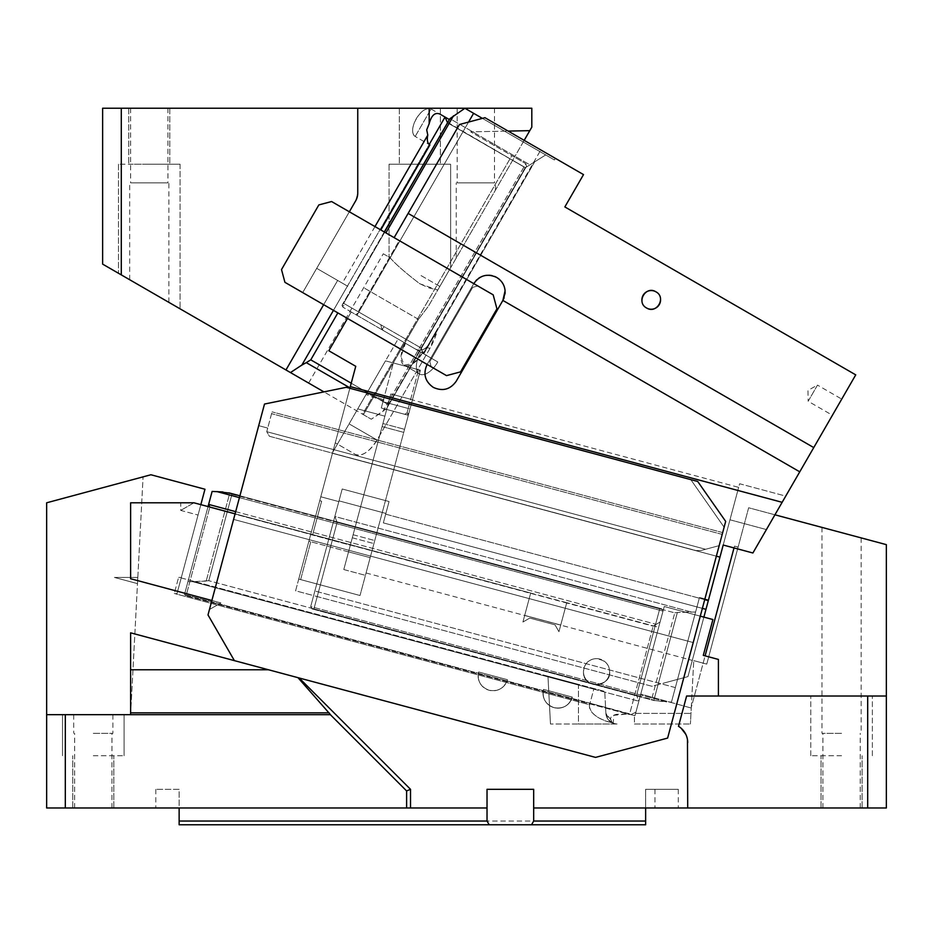<?xml version="1.0" encoding="UTF-8"?>
<svg xmlns="http://www.w3.org/2000/svg" width="933" height="933" viewBox="0 0 933 933"><rect width="100%" height="100%" fill="white"/><g stroke="black" fill="none" stroke-linecap="round" stroke-linejoin="round"><path stroke-width="0.7" stroke-dasharray="4.67 3.5" d="M235.664 511.657L655.631 624.189L208.63 504.415L212.118 491.434L187.965 581.551L212.118 491.434L216.969 491.598L663.001 611.103L661.684 608.817L659.748 608.817L661.684 608.817L663.001 611.103L640.773 694.082L691.131 708.007L640.773 694.082L638.848 701.231L663.001 611.103L634.988 715.658L590.029 703.202L593.796 689.149L192.816 581.714L187.965 581.551L192.816 581.714L593.796 689.149L593.959 688.542L181.2 577.947L176.967 593.75L174.273 593.47L178.576 577.434L174.273 593.47L176.967 593.75L181.34 577.434L178.576 577.434L181.34 577.434L176.967 593.75L181.2 577.947L604.747 691.435L605.634 708.45L604.747 691.435L593.959 688.542L590.029 703.202L184.489 594.543L186.11 595.686L627.687 714.002L613.681 715.319L613.273 722.982A23.325 11.662 15 0 1 612.141 722.772A23.325 11.662 15 0 0 613.273 722.982C608.887 718.772 609.984 715.891 616.55 714.34L627.687 714.002L186.11 595.686L209.773 507.365L186.11 595.686L184.489 594.543L208.059 506.572M93.3 733.338L112.893 733.338L93.3 733.338M93.3 714.678L124.089 714.678L93.3 714.678M130.62 714.678L130.62 632.831L130.62 714.678L330.515 714.678L46.65 714.678L46.65 502.794L46.65 714.678L130.62 714.678L46.65 714.678L130.62 714.678L143.087 476.856L130.62 714.678L130.62 632.831L234.393 660.634L208.001 614.929L234.393 660.634L208.001 614.929L209.447 609.517L220.876 602.928L130.62 578.74L130.62 502.794L180.745 502.794L180.745 510.409L198.053 515.051L180.745 510.409L180.745 502.794L193.936 502.794L180.745 510.409L193.936 502.794L130.62 502.794L193.936 502.794L530.69 593.026L529.198 598.601L233.6 519.401L264.506 404.047L208.001 614.929L209.447 609.517L220.876 602.928L209.447 609.517L211.861 600.502L220.876 602.928L130.62 578.74L130.62 502.794L130.62 578.74L211.861 600.502L233.6 519.401L565.235 608.258L566.739 602.683L658.663 627.314L664.238 606.497L700.286 616.165M46.65 714.678L46.65 807.978L65.31 807.978L65.31 714.678L46.65 714.678L46.65 502.794L150.901 474.757L204.968 489.242L181.34 577.434L178.576 577.434L181.34 577.434L200.84 504.648M93.3 807.978L72.774 807.978L93.3 807.978M406.613 807.978L410.52 807.978L410.52 789.318L299.201 677.999L539.682 742.435L268.494 669.777L297.977 677.673L330.352 714.678L406.613 790.939L406.613 807.978L65.31 807.978M687.703 807.978L687.703 742.61C687.481 735.577 684.414 730.142 678.501 726.317L686.618 696.018L867.69 696.018L867.69 807.978L533.676 807.978L645.636 807.978L533.676 807.978L533.676 821.04L531.518 824.772L489.184 824.772L487.026 821.04L533.676 821.04L531.518 824.772L489.184 824.772L487.026 821.04L487.026 789.318L487.026 807.978L179.136 807.978L410.52 807.978M179.136 807.978L155.811 807.978L179.136 807.978L179.136 789.318L155.811 789.318L179.136 789.318L179.136 821.04L645.636 821.04L645.636 807.978L654.966 807.978C685.055 807.978 685.055 807.978 654.966 807.978C685.055 807.978 685.055 807.978 654.966 807.978L645.636 807.978L645.636 789.318L645.636 807.978M330.352 714.678L65.31 714.678M130.62 632.831L268.494 669.777L130.62 632.831M235.093 513.815L530.69 593.026L529.198 598.601L693.207 642.557L565.235 608.258L566.739 602.683L209.773 507.365L566.658 602.986L560.745 625.052L524.696 615.395L522.912 622.031L529.198 598.601L522.912 622.031L529.769 618.078L522.912 622.031L529.769 618.078L555.007 624.842L558.96 631.699L566.658 602.986L653.17 626.171L566.739 602.683L658.663 627.314L634.988 715.658L664.238 606.497L712.905 619.535L703.295 655.374L712.905 619.535L703.295 655.374L718.41 659.433L718.41 696.018L686.618 696.018L718.41 696.018L718.41 659.433L703.295 655.374M589.411 706.316C590.752 713.85 598.333 719.331 612.141 722.772A23.325 11.662 15 0 1 589.411 706.316L589.609 704.765L174.273 593.47L589.609 704.765A23.325 11.662 15 0 0 589.411 706.316M93.3 755.73L124.089 755.73L93.3 755.73M211.861 600.502L220.876 602.928L209.447 609.517L258.709 425.67L267.724 428.084L258.709 425.67L264.506 404.047L346.26 387.312L697.732 481.486L725.676 521.395L722.667 532.603L272.063 411.861L722.667 532.603L719.18 545.63L724.125 527.203L667.62 738.085L693.207 642.557L233.6 519.401L693.207 642.557L719.18 545.63L705.581 549.28L266.756 431.687L705.581 549.28L700.788 550.563L705.581 549.28L700.788 550.563L705.581 549.28L266.756 431.687L705.581 549.28L719.18 545.63L667.62 738.085L595.522 757.398L667.62 738.085L595.522 757.398L234.393 660.634M687.703 742.61A19.033 19.033 0 0 0 678.501 726.317L681.183 728.265M685.813 734.364L687.481 739.764M533.676 821.04L531.518 824.772L489.184 824.772L487.026 821.04L487.026 789.318L533.676 789.318L533.676 807.978L533.676 789.318L487.026 789.318L487.026 807.978L487.026 789.318L487.026 807.978L487.026 789.318L533.676 789.318L487.026 789.318L533.676 789.318L487.026 789.318L533.676 789.318L533.676 807.978M487.026 821.04L487.026 807.978M678.501 726.317L686.618 696.018L678.501 726.317M406.613 790.939L410.52 789.318M297.977 677.673L299.201 677.999M267.724 428.084L266.756 431.687L267.724 428.084L266.756 431.687L269.392 436.259L695.96 550.563L700.788 550.563L695.96 550.563L269.392 436.259L266.756 431.687L267.724 428.084L258.709 425.67L267.724 428.084L272.063 411.861L267.724 428.084M524.696 615.395L530.609 593.33L522.912 622.031L529.769 618.078L555.007 624.842L529.769 618.078L555.007 624.842L558.96 631.699L565.235 608.258L558.96 631.699L560.745 625.052L524.696 615.395M209.633 507.004L208.63 504.415L184.489 594.543L590.029 703.202L589.609 704.765L590.029 703.202L631.489 714.316L629.507 714.491L627.687 714.002L629.553 714.293L653.17 626.171L629.553 714.293L634.988 715.658L635.595 713.395L690.98 713.395L691.295 707.401L690.42 724.008L690.98 713.395L635.595 713.395L660.074 622.031L653.17 626.171L660.074 622.031L664.238 606.497L663.001 611.103L239.431 497.616M613.273 722.982L609.809 720.859L605.984 713.395L613.273 722.982M605.89 713.395A11.196 11.196 0 0 0 617.075 724.008L550.47 724.008L578.46 724.008L578.46 684.39L604.747 691.435L578.46 684.39L578.46 724.008L617.075 724.008C610.544 723.425 606.812 719.879 605.89 713.395A11.196 11.196 0 0 0 617.075 724.008C610.544 723.425 606.812 719.879 605.89 713.395L604.747 691.435L605.89 713.395M187.965 581.551L184.489 594.543L187.965 581.551M774.938 514.806L748.651 507.762L738.108 547.088L734.504 546.12L691.131 708.007L734.504 546.12L691.131 708.007L705.103 655.864L718.41 659.433L718.41 696.018L886.35 696.018L718.41 696.018M867.69 807.978L886.35 807.978L886.35 544.65L748.651 507.762L706.759 664.109L693.744 660.622L706.759 664.109L738.108 547.088L734.504 546.12L734.014 547.928M841.566 807.978C865.637 807.978 865.637 807.978 841.566 807.978C865.637 807.978 865.637 807.978 841.566 807.978C817.495 807.978 817.495 807.978 841.566 807.978C817.495 807.978 817.495 807.978 841.566 807.978L821.04 807.978L841.566 807.978M841.566 696.018L872.355 696.018L841.566 696.018M645.636 821.04L645.636 824.772L179.136 824.772L179.136 821.04M531.518 824.772L489.184 824.772M867.69 696.018L886.35 696.018M130.62 669.777L268.494 669.777M264.506 404.047L346.26 387.312L690.817 479.644L724.125 527.203L690.817 479.644L346.26 387.312L264.506 404.047M558.96 631.699L555.007 624.842L558.96 631.699M719.18 545.63L705.581 549.28L719.18 545.63M722.189 534.411L271.585 413.669L722.189 534.411M635.921 712.159L631.489 714.316L635.921 712.159L636.749 709.092L638.848 701.231L636.563 695.342L638.848 701.231L635.921 712.159M634.44 724.008L690.42 724.008L634.44 724.008L634.44 715.483L634.44 724.008M547.963 676.215L578.46 684.39L547.963 676.215L550.47 724.008L547.963 676.215M206.181 581.084L192.816 581.714L208.782 580.711L206.181 581.084L229.751 493.114L231.955 494.198L229.751 493.114L206.181 581.084M640.773 694.082L636.749 709.092L640.773 694.082M645.636 789.318L678.291 789.318L645.636 789.318M841.566 733.338L821.973 733.338L841.566 733.338M841.566 755.73L810.777 755.73L841.566 755.73M239.921 495.808L661.684 608.817L229.098 492.916L222.824 491.948M700.788 550.563L695.96 550.563L269.392 436.259L266.756 431.687L269.392 436.259L695.96 550.563L700.788 550.563M691.295 707.401L693.744 660.622L691.295 707.401M841.566 532.661L821.985 527.402L841.566 532.661M572.349 697.103C569.142 705.628 563.054 709.15 554.062 707.657C545.537 704.45 542.015 698.362 543.507 689.37L572.349 697.103A14.928 14.928 0 0 1 554.062 707.657A14.928 14.928 0 0 1 543.507 689.37L572.349 697.103L543.507 689.37C542.015 698.362 545.537 704.45 554.062 707.657C563.054 709.15 569.142 705.628 572.349 697.103L543.507 689.37A14.928 14.928 0 0 0 554.062 707.657A14.928 14.928 0 0 0 572.349 697.103M507.459 679.714C504.263 688.239 498.164 691.761 489.172 690.268C480.647 687.061 477.125 680.973 478.617 671.982L507.459 679.714A14.928 14.928 0 0 1 489.172 690.268A14.928 14.928 0 0 1 478.617 671.982C477.125 680.973 480.647 687.061 489.172 690.268C498.164 691.761 504.263 688.239 507.459 679.714L478.617 671.982A14.928 14.928 0 0 0 489.172 690.268A14.928 14.928 0 0 0 507.459 679.714L478.617 671.982L507.459 679.714M583.475 671.702A13.062 13.062 0 0 0 596.537 684.764A13.062 13.062 0 0 0 609.599 671.702A13.062 13.062 0 0 0 596.537 658.64A13.062 13.062 0 0 0 583.475 671.702C582.6 689.65 611.593 687.026 609.599 671.702A13.062 13.062 0 0 1 596.537 684.764A13.062 13.062 0 0 1 583.475 671.702C584.408 663.62 588.49 659.281 595.755 658.663C604.876 659.864 609.494 664.214 609.599 671.702A13.062 13.062 0 0 0 596.537 658.64A13.062 13.062 0 0 0 583.475 671.702C584.408 663.62 588.49 659.281 595.755 658.663C604.876 659.864 609.494 664.214 609.599 671.702C611.593 687.026 582.6 689.65 583.475 671.702M137.816 577.434L137.489 583.615L114.409 577.434L137.816 577.434L137.489 583.615L114.409 577.434L137.816 577.434L137.489 583.615L137.816 577.434L114.409 577.434L137.816 577.434M475.83 182.868L494.49 182.868L475.83 182.868C451.759 182.868 451.759 182.868 475.83 182.868C451.759 182.868 451.759 182.868 475.83 182.868L495.423 182.868L475.83 182.868M475.83 108.228L494.49 108.228L475.83 108.228C451.759 108.228 451.759 108.228 475.83 108.228C451.759 108.228 451.759 108.228 475.83 108.228M475.83 224.107L456.75 257.146L475.83 224.107M524.183 140.347L514.48 157.152L531.81 127.145L531.81 108.228L357.747 108.228L357.747 193.143L357.747 108.228L102.63 108.228L102.63 264.121L285.964 369.969L337.653 280.448L316.695 268.342L342.318 283.131L427.792 135.087L426.708 129.874L429.18 123.704C431.419 115.377 434.941 112.147 439.746 114.001L449.263 119.494M529.781 130.655L470.652 131.845L514.48 157.152L511.844 155.636L514.48 157.152L511.844 155.636L362.564 414.194L363.404 414.672L308.648 383.055L383.288 253.776L308.648 383.055L371.276 419.22L362.564 414.194L511.844 155.636L525.839 163.707L514.48 157.152L428.457 306.152L418.451 319.331L428.457 306.152L514.48 157.152L470.652 131.845L508.147 131.087M450.639 267.736L439.84 286.431L450.639 267.736L450.639 164.208L419.85 164.208C459.572 164.208 459.572 164.208 419.85 164.208C459.572 164.208 459.572 164.208 419.85 164.208C380.128 164.208 380.128 164.208 419.85 164.208C380.128 164.208 380.128 164.208 419.85 164.208C446.336 164.208 446.336 164.208 419.85 164.208C446.336 164.208 446.336 164.208 419.85 164.208L389.061 164.208L450.639 164.208L450.639 267.736M323.658 304.683L337.653 280.448L316.695 268.342L355.695 200.793L316.695 268.342L348.149 286.501L347.449 286.104L445.041 117.057L447.595 122.841L525.162 167.625L526.527 166.261L387.253 407.488L526.527 166.261L525.839 163.707L382.658 411.71L371.276 419.22L386.262 408.829L382.658 411.71L525.839 163.707L514.48 157.152L525.839 163.707L526.527 166.261L387.253 407.488L388.326 404.63L310.759 359.846L290.478 372.57L285.964 369.969M415.185 136.451L431.046 108.986L435.245 111.4L431.046 108.986A15.861 7.93 -60 0 0 414.322 122.713C411.815 129.582 412.106 134.165 415.185 136.451L431.046 108.986C425.086 107.552 419.512 112.123 414.322 122.713A15.861 7.93 -60 0 0 415.185 136.451L429.18 144.533L415.185 136.451M429.18 123.704L429.18 108.228M716.357 556.173L332.44 453.298L320.8 496.776L338.819 501.604L336.475 510.339L342.201 488.985L389.061 501.534L385.679 514.153L708.31 600.607L719.961 557.129L332.44 453.298L719.961 557.129L729.968 519.798L766.413 529.571L785.738 496.111L739.624 483.749L723.203 545.035L752.896 552.989L723.203 545.035L752.896 552.989L782.146 502.316L350.318 386.612L782.146 502.316L813.751 447.583L408.129 213.4L459.444 124.521L394.134 237.647L473.789 283.632L349.35 211.791L316.695 268.342L355.695 200.793L357.747 193.143L357.747 108.228M121.29 274.885L121.29 108.228M355.695 200.793L357.747 193.143A15.301 15.301 0 0 1 355.695 200.793M374.973 226.579L342.318 283.131L348.149 286.501L337.653 280.448L347.449 286.104L301.86 365.06M427.792 135.087A15.861 7.93 -60 0 0 429.88 144.942L380.804 229.938M429.227 144.463L429.88 144.942L429.18 144.533L333.454 310.339M447.595 122.316L525.162 167.625L388.326 404.63L351.228 383.206M290.478 372.57L323.926 391.883M149.28 291.049L179.148 308.298L149.28 291.049M149.28 164.208L118.491 164.208L149.28 164.208C189.002 164.208 189.002 164.208 149.28 164.208C189.002 164.208 189.002 164.208 149.28 164.208C175.766 164.208 175.766 164.208 149.28 164.208C175.766 164.208 175.766 164.208 149.28 164.208C122.794 164.208 122.794 164.208 149.28 164.208C122.794 164.208 122.794 164.208 149.28 164.208L180.069 164.208L149.28 164.208C175.766 164.208 175.766 164.208 149.28 164.208C175.766 164.208 175.766 164.208 149.28 164.208C122.794 164.208 122.794 164.208 149.28 164.208C122.794 164.208 122.794 164.208 149.28 164.208M149.28 182.868L167.94 182.868L149.28 182.868C125.209 182.868 125.209 182.868 149.28 182.868C125.209 182.868 125.209 182.868 149.28 182.868L168.873 182.868L149.28 182.868M149.28 108.228L167.94 108.228L149.28 108.228C125.209 108.228 125.209 108.228 149.28 108.228C125.209 108.228 125.209 108.228 149.28 108.228L128.754 108.228L149.28 108.228M419.85 108.228L440.376 108.228L419.85 108.228M418.451 319.331L363.404 414.672L418.451 319.331L363.695 287.714L418.451 319.331M383.288 253.776L389.982 257.648C395.487 264.074 405.447 272.786 419.85 283.784L428.958 287.912L437.764 290.035L419.85 283.784C405.423 272.774 395.475 264.062 389.982 257.648L383.288 253.776M439.84 286.431L419.85 274.885L439.84 286.431M719.961 557.129L332.44 453.298L355.753 366.307L328.824 350.761L351.216 311.984L405.423 343.274L400.992 356.709L404.117 365.141L412.981 363.637L422.392 353.071L423.244 353.56L437.74 328.474L429.763 348.709L377.049 440.014L349.105 423.874L377.049 440.014A23.325 11.662 120 0 1 355.286 454.383L335.25 442.813L355.753 366.307L335.25 442.813L337.443 444.073L398.088 339.041L415.173 348.895C419.349 351.03 423.232 350.4 426.813 347.006C423.232 350.4 419.349 351.03 415.173 348.895L398.088 339.041L337.443 444.073L335.25 442.813L310.677 534.527L312.567 535.029L321.64 501.184L312.567 535.029L350.33 545.152L352.301 537.793L343.799 569.55L353.117 534.737L343.799 569.55L365.421 575.346L343.799 569.55L350.33 545.152L310.677 534.527L332.731 452.237L366.039 394.531L357.747 408.899L384.886 416.176L390.845 393.948L382.098 426.591L390.845 393.948L412.479 399.744L390.845 393.948L384.886 416.176L386.694 409.47L408.316 415.267L404.549 429.32L408.806 413.459L404.549 429.32L408.316 415.267L381.282 408.024L406.52 414.777L408.806 413.459L419.908 372.01L408.806 413.459L406.52 414.777L386.694 409.47L384.886 416.176L348.534 551.858L382.915 423.535L382.098 426.591L403.732 432.387L404.549 429.32L360.021 595.511L420.386 370.203L403.732 432.387L382.098 426.591L384.886 416.176L382.915 423.535L404.549 429.32L382.915 423.535L384.886 416.176L357.747 408.899L332.731 452.237L337.443 444.073L335.25 442.813L332.731 452.237L337.443 444.073L355.286 454.383C362.109 456.727 369.363 451.934 377.049 440.014L429.763 348.709A39.186 19.593 -60 0 0 437.74 328.474L423.244 353.56L422.392 353.071A19.593 9.796 -60 0 1 404.117 365.141A19.593 9.796 -60 0 1 405.423 343.274L351.216 311.984L328.824 350.761L355.753 366.307L328.824 350.761L347.484 318.445L427.139 364.43A16.794 16.794 0 0 0 433.285 387.37A16.794 16.794 0 0 0 456.225 381.224L502.875 300.426A16.794 16.794 0 0 0 503.61 299.003M407.663 414.124L408.806 413.459L407.663 414.124L408.561 414.357L412.421 399.942L408.561 414.357L407.663 414.124M406.998 412.981L404.712 414.299L406.998 412.981L408.806 413.459L406.998 412.981L408.211 408.467L406.998 412.981M381.282 408.024L393.353 362.96L382.973 401.715L408.211 408.467L418.59 369.725L408.211 408.467L410.007 408.957L382.973 401.715L381.282 408.024M348.534 551.858L370.168 557.654L366.063 572.979L373.935 543.589L370.168 557.654L310.771 541.746L348.534 551.858M382.098 426.591L403.732 432.387L382.098 426.591M385.492 360.849L420.386 370.203L385.492 360.849L366.622 393.539L385.492 360.849M383.895 399.907L366.622 393.539L366.039 394.531L366.622 393.539L383.895 399.907L383.533 400.898L383.895 399.907L366.576 393.598L383.895 399.907M393.353 362.96L418.59 369.725L419.908 372.01L418.59 369.725L393.353 362.96M353.117 534.737L374.751 540.534L353.117 534.737M300.636 579.591L360.021 595.511L298.735 579.09L308.881 541.233L298.735 579.09L300.636 579.591L310.771 541.746L300.636 579.591M704.707 599.639L385.679 514.153L389.061 501.534L385.877 513.43L339.017 500.869L385.877 513.43L389.061 501.534L342.201 488.985L334.83 516.485L690.747 611.85L695.598 612.013L671.457 702.129L695.598 612.013L677.381 612.48L690.747 611.85L334.83 516.485L336.475 510.339L313.628 595.627L295.598 590.799L320.8 496.776L338.819 501.604L310.689 606.602L666.594 701.966L653.811 700.45L671.457 702.129L666.594 701.966L310.689 606.602L312.007 608.887L310.689 606.602L334.83 516.485L337.116 522.375L334.83 516.485L310.689 606.602L314.864 590.997L313.628 595.627L651.899 686.268L661.17 683.784L651.899 686.268L295.598 590.799L349.863 388.28M766.413 529.571L729.968 519.798L739.624 483.749L785.738 496.111L774.775 515.086M708.31 600.607L705.978 609.342L708.509 599.884L705.978 609.342L708.509 599.884L699.493 597.47L677.545 679.399L675.457 679.959L687.948 676.612L677.545 679.399L699.493 597.47L699.085 599.021L699.493 597.47L708.509 599.884L687.948 676.612L703.89 617.121M662.978 683.306L675.457 679.959L662.978 683.306M350.318 386.612L782.146 502.316M351.216 311.984L347.484 318.445L284.927 282.326L281.509 269.579L318.829 204.933L331.577 201.528L318.829 204.933L281.509 269.579L284.927 282.326L281.509 269.579L318.829 204.933L331.577 201.528L349.35 211.791L302.7 292.589L347.484 318.445L351.216 311.984L342.994 307.225L382.588 330.084L351.216 311.984M383.393 330.55L420.818 352.161A19.593 9.796 120 0 0 419.512 374.028A19.593 9.796 120 0 0 437.787 361.957A19.593 9.796 120 0 1 419.512 374.028A19.593 9.796 120 0 1 420.818 352.161L437.787 361.957L406.823 344.079L437.787 361.957L423.792 353.875L534.329 162.447L423.792 353.875L383.393 330.55L381.609 328.451L380.851 324.777L343.682 303.318L421.25 348.102L384.081 326.643L382.413 328.917L384.081 326.643L380.851 324.777L381.609 328.451L383.393 330.55L381.609 328.451L383.393 330.55L381.994 329.746L383.393 330.55M422.392 353.071L423.792 353.875L422.008 351.776L421.25 348.102L422.987 353.409L422.008 351.776L424.725 352.266L422.008 351.776L423.792 353.875L423.244 353.56L540.802 149.945L423.244 353.56L422.392 353.071M427.909 345.478L437.74 328.474L427.909 345.478A9.33 9.33 0 0 1 415.173 348.895C420.351 351.251 424.597 350.12 427.909 345.478M408.129 213.4L459.444 124.521L484.938 117.686L583.51 174.599L564.85 206.928L855.736 374.868L813.751 447.583L408.129 213.4L813.751 447.583M832.411 415.267L841.741 399.102L832.411 415.267L808.165 401.272L817.495 385.107L841.741 399.102M431.886 386.46A16.794 16.794 0 0 0 433.285 387.37A16.794 16.794 0 0 1 427.139 364.43L284.927 282.326L302.7 292.589L349.35 211.791L302.7 292.589L349.35 211.791L331.577 201.528L493.172 294.828L496.939 308.846L493.172 294.828L496.939 308.846L460.552 371.87L446.522 375.626L460.552 371.87L496.939 308.846L460.552 371.87L446.522 375.626L431.174 366.762L429.81 361.666L472.728 287.329L477.824 285.964L472.728 287.329L429.81 361.666L431.174 366.762L429.81 361.666L431.174 366.762L427.139 364.43A16.794 16.794 0 0 0 431.769 386.379M455.316 382.623A16.794 16.794 0 0 0 456.225 381.224A16.794 16.794 0 0 1 433.285 387.37A16.794 16.794 0 0 0 455.234 382.74M503.703 298.77L456.225 381.224L502.875 300.426L799.756 471.83M675.352 687.586L314.864 590.997L675.352 687.586L677.545 679.399L671.457 702.129L675.352 687.586M474.5 282.489A16.794 16.794 0 0 0 473.789 283.632L427.139 364.43L474.64 282.291M474.699 282.221L478.466 278.431M480.005 277.439L481.335 276.751M481.416 276.716L484.635 275.643M485.72 275.433L490.326 275.352L494.828 276.541M495.073 276.646L496.263 277.218M496.379 277.288L498.514 278.675M499.388 279.387L502.001 282.279M503.039 283.924L504.403 287.166M504.45 287.329L504.986 289.918M505.021 290.163L505.033 293.813M505.021 293.907L503.89 298.327M394.134 237.647L399.231 240.586L356.313 314.922L356.989 315.307L356.313 314.922L399.231 240.586L349.35 211.791M384.303 231.967L342.318 304.683L343.682 303.318L342.014 305.592L343.927 305.616L342.014 305.592L343.799 307.692L342.014 305.592L342.318 304.683L449.928 118.678L529.909 164.849L545.7 154.925L525.431 167.66L529.909 164.849L449.928 118.678L464.902 108.275L482.384 118.374L484.938 117.686L482.384 118.374L554.412 159.963L464.902 108.275L554.412 159.963L482.384 118.374L479.842 119.062L482.384 118.374M555.345 158.342L554.412 159.963L555.345 158.342M655.899 291.807A9.33 9.33 0 0 1 659.316 304.555A9.33 9.33 0 0 1 646.569 307.972A9.33 9.33 0 0 1 643.152 295.225A9.33 9.33 0 0 1 655.899 291.807A9.33 9.33 0 0 1 659.316 304.555A9.33 9.33 0 0 1 646.569 307.972A9.33 9.33 0 0 1 643.152 295.225A9.33 9.33 0 0 1 660.517 298.922M817.495 385.107L808.165 401.272L807.978 390.391L817.495 385.107M473.789 283.632L427.139 364.43L473.789 283.632L477.824 285.964L472.728 287.329L429.81 361.666L472.728 287.329L477.824 285.964L493.172 294.828L473.789 283.632A16.794 16.794 0 0 1 496.729 277.486A16.794 16.794 0 0 0 496.426 277.311M504.135 297.697A16.794 16.794 0 0 0 505.01 293.953M505.126 291.947A16.794 16.794 0 0 0 505.056 290.466M504.695 288.262A16.794 16.794 0 0 0 504.508 287.504M504.007 285.988A16.794 16.794 0 0 0 503.155 284.133M501.767 281.941A16.794 16.794 0 0 0 499.656 279.62M498.175 278.419A16.794 16.794 0 0 0 496.729 277.486A16.794 16.794 0 0 1 502.875 300.426M494.455 276.39A16.794 16.794 0 0 0 492.181 275.678M488.857 275.235A16.794 16.794 0 0 0 486.769 275.305M484.402 275.69A16.794 16.794 0 0 0 482.664 276.215M481.23 276.809A16.794 16.794 0 0 0 480.53 277.148M478.361 278.512A16.794 16.794 0 0 0 477.043 279.585M475.958 280.67A16.794 16.794 0 0 0 474.897 281.953M313.628 595.627L314.864 590.997L313.628 595.627M312.007 608.887L654.465 700.648L312.007 608.887M677.381 612.48L674.781 612.853L677.381 612.48L653.811 700.45L651.607 699.365L653.811 700.45L677.381 612.48M459.444 124.521L468.553 122.083L356.989 315.307L468.553 122.083L479.842 119.062L459.444 124.521M342.014 305.592L342.994 307.225L342.014 305.592M641.951 300.858A9.33 9.33 0 0 0 646.569 307.972M473.614 113.313L468.553 122.083M738.656 487.353L737.7 490.968L738.656 487.353L412.421 399.942M737.7 490.968L692.298 660.389L737.7 490.968M702.374 608.374L383.346 522.888L385.679 514.153L383.346 522.888L705.978 609.342M696.963 606.928L699.085 599.021L696.963 606.928M383.346 522.888L385.877 513.43L383.346 522.888M308.881 541.233L310.677 534.527L308.881 541.233L310.771 541.746L308.881 541.233M366.063 572.979L692.298 660.389M130.62 712.87L329.162 712.87M593.796 689.149L638.848 701.231L593.796 689.149M636.563 695.342L208.782 580.711L636.563 695.342L659.748 608.817L636.563 695.342M654.966 789.318L654.966 807.978L654.966 789.318M231.955 494.198L659.748 608.817L231.955 494.198L208.782 580.711L231.955 494.198M349.968 387.871L306.281 362.645M337.863 312.893L310.759 359.846M352.301 537.793L373.935 543.589L352.301 537.793M383.533 400.898L366.039 394.531L383.533 400.898M426.813 347.006L429.763 348.709L426.813 347.006M337.116 522.375L313.931 608.887L337.116 522.375L674.781 612.853L337.116 522.375M385.912 232.9L453.52 115.797M447.863 122.876L343.682 303.318L447.863 122.876L525.431 167.66L421.25 348.102L525.431 167.66L447.863 122.876M313.931 608.887L651.607 699.365L674.781 612.853L651.607 699.365L313.931 608.887M321.64 501.184L319.751 500.683L321.64 501.184M112.893 714.678L112.893 733.338M73.707 714.678L73.707 733.338M74.64 807.978L74.64 733.338M111.96 807.978L111.96 733.338M62.511 755.73L62.511 714.678L62.511 755.73M124.089 755.73L124.089 714.678L124.089 755.73M155.811 789.318L155.811 807.978M113.826 807.978L113.826 755.73L113.826 807.978M72.774 807.978L72.774 755.73L72.774 807.978M678.291 789.318L678.291 807.978M822.906 807.978L822.906 733.338M860.226 807.978L860.226 733.338M862.092 807.978L862.092 755.73L862.092 807.978M821.04 807.978L821.04 755.73L821.04 807.978M810.777 755.73L810.777 696.018L810.777 755.73M872.355 755.73L872.355 696.018L872.355 755.73M861.159 537.909L861.159 733.338M821.973 527.402L821.973 733.338M494.49 108.228L494.49 182.868M457.17 108.228L457.17 182.868M495.423 190.169L495.423 182.868M456.237 258.044L456.237 182.868M118.491 164.208L118.491 273.276L118.491 164.208M180.069 164.208L180.069 308.823L180.069 164.208M167.94 108.228L167.94 182.868M130.62 108.228L130.62 182.868M168.873 302.362L168.873 182.868M129.687 279.737L129.687 182.868M128.754 108.228L128.754 164.208L128.754 108.228M440.376 108.228L440.376 164.208L440.376 108.228M399.324 108.228L399.324 164.208L399.324 108.228M389.061 164.208L389.061 257.111L389.061 164.208M169.806 108.228L169.806 164.208L169.806 108.228M404.117 365.141L419.512 374.028L404.117 365.141"/><path stroke-width="1.4" d="M46.65 714.678L65.31 714.678L65.31 807.978L46.65 807.978L46.65 502.794L150.901 474.757L204.968 489.242L200.84 504.648M297.977 677.673L330.515 714.678L65.31 714.678M299.201 677.999L410.52 789.318L410.52 807.978L487.026 807.978L487.026 821.04L489.184 824.772L531.518 824.772L533.676 821.04L645.636 821.04L645.636 807.978M410.52 807.978L65.31 807.978M211.861 600.502L130.62 578.74L130.62 502.794L193.936 502.794L235.093 513.815M234.393 660.634L595.522 757.398L667.62 738.085L725.676 521.395L697.732 481.486L346.26 387.312L264.506 404.047L208.001 614.929L234.393 660.634L130.62 632.831L130.62 714.678M330.352 714.678L406.613 790.939L406.613 807.978M410.52 789.318L406.613 790.939M718.41 696.018L718.41 659.433L703.295 655.374L712.905 619.535L700.286 616.165M774.938 514.806L886.35 544.65L886.35 807.978L533.676 807.978L533.676 789.318L487.026 789.318L487.026 807.978M681.183 728.265L685.813 734.364M687.481 739.764L687.703 807.978M489.184 824.772L179.136 824.772L179.136 807.978M179.136 821.04L487.026 821.04M130.62 669.777L268.494 669.777M208.059 506.572L208.63 504.415L209.633 507.004M222.824 491.948L212.118 491.434L208.63 504.415L235.664 511.657M886.35 696.018L686.618 696.018L678.501 726.317A19.033 19.033 0 0 1 687.703 742.61M533.676 821.04L533.676 807.978M645.636 821.04L645.636 824.772L531.518 824.772M734.014 547.928L705.103 655.864L703.295 655.374M239.431 497.616L216.969 491.598L229.751 493.114M867.69 696.018L867.69 807.978M374.973 226.579L427.792 135.087L426.708 129.874L429.18 123.704L429.18 108.228L531.81 108.228L531.81 127.145L524.183 140.347M102.63 264.121L102.63 108.228L121.29 108.228L121.29 274.885L102.63 264.121M349.35 211.791L355.695 200.793A15.301 15.301 0 0 0 357.747 193.143L357.747 108.228L121.29 108.228M323.926 391.883L121.29 274.885M285.964 369.969L323.658 304.683M380.804 229.938L429.88 144.942C427.466 143.344 426.766 140.055 427.792 135.087M429.18 123.704C431.419 115.377 434.941 112.147 439.746 114.001L445.041 117.057L447.595 122.841M508.147 131.087L529.781 130.655M429.227 144.463L445.041 117.057L449.263 119.494M349.968 387.871L306.281 362.645L301.86 365.06L333.454 310.339M290.478 372.57L301.86 365.06M306.281 362.645L310.759 359.846L351.228 383.206M357.747 108.228L429.18 108.228M349.863 388.28L355.753 366.307L328.824 350.761L347.484 318.445L427.139 364.43C422.894 373.76 424.947 381.41 433.285 387.37C442.615 391.603 450.266 389.562 456.225 381.224L502.875 300.426L505.08 290.828C504.601 285.136 501.814 280.693 496.729 277.486C487.423 273.194 479.784 275.235 473.789 283.632M350.318 386.612L782.146 502.316L799.756 471.83L502.875 300.426M703.89 617.121L723.203 545.035L752.896 552.989L782.146 502.316M719.961 557.129L716.357 556.173M774.775 515.086L766.413 529.571M394.134 237.647L459.444 124.521L484.938 117.686L583.51 174.599L564.85 206.928L855.736 374.868L799.756 471.83M446.522 375.626L284.927 282.326L281.509 269.579L318.829 204.933L331.577 201.528L493.172 294.828L496.939 308.846L460.552 371.87L446.522 375.626M478.466 278.431L480.005 277.439M484.635 275.643L485.72 275.433M498.514 278.675L499.388 279.387M502.001 282.279L503.039 283.924M813.751 447.583L408.129 213.4M646.569 307.972C656.704 314.491 666.617 297.324 655.899 291.807C645.764 285.288 635.851 302.455 646.569 307.972A9.33 9.33 0 0 0 660.517 298.922M503.61 299.003A16.794 16.794 0 0 0 504.135 297.697M505.01 293.953A16.794 16.794 0 0 0 505.126 291.947M505.056 290.466A16.794 16.794 0 0 0 504.695 288.262M504.508 287.504A16.794 16.794 0 0 0 504.007 285.988M503.155 284.133A16.794 16.794 0 0 0 501.767 281.941M499.656 279.62A16.794 16.794 0 0 0 498.175 278.419M496.426 277.311A16.794 16.794 0 0 0 494.455 276.39M492.181 275.678A16.794 16.794 0 0 0 488.857 275.235M486.769 275.305A16.794 16.794 0 0 0 484.402 275.69M482.664 276.215A16.794 16.794 0 0 0 481.23 276.809M480.53 277.148A16.794 16.794 0 0 0 478.361 278.512M477.043 279.585A16.794 16.794 0 0 0 475.958 280.67M384.303 231.967L449.928 118.678L464.902 108.275L473.614 113.313L468.553 122.083M482.384 118.374L473.614 113.313M655.899 291.807A9.33 9.33 0 0 0 641.951 300.858M704.707 599.639L708.31 600.607M705.978 609.342L702.374 608.374M329.162 712.87L130.62 712.87M337.863 312.893L310.759 359.846M453.52 115.797L385.912 232.9M229.098 492.916L239.921 495.808"/></g></svg>
